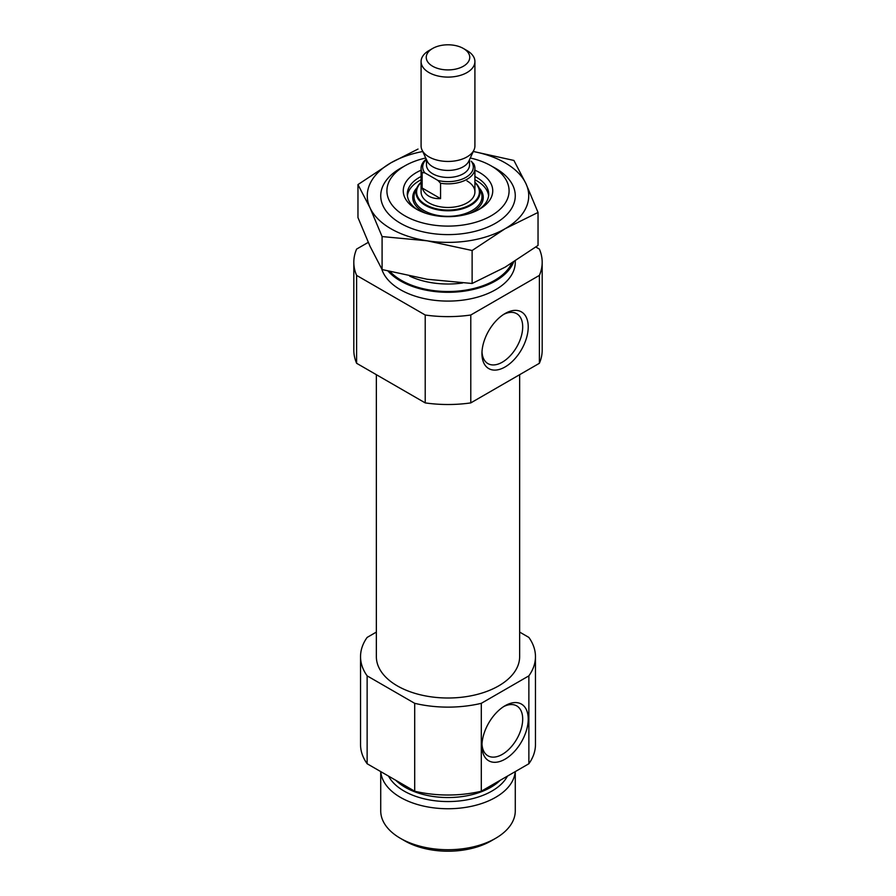 <?xml version="1.0" encoding="UTF-8"?>
<svg xmlns="http://www.w3.org/2000/svg" width="896" height="896" viewBox="0 0 896 896"><rect width="100%" height="100%" fill="white"/><g stroke="black" fill="none" stroke-linecap="round" stroke-linejoin="round"><path stroke-width="1.34" d="M503.653 314.395A28.818 16.632 -60 0 1 516.723 313.69A28.818 16.632 -60 0 1 521.147 336.784A28.818 16.632 -60 0 1 502.32 362.174A28.818 16.632 -60 0 1 487.917 363.597A28.818 16.632 -60 0 1 481.992 351.926M368.234 242.379L356.608 249.088A94.181 54.376 180 0 0 353.819 262.248A94.181 54.376 180 0 0 356.608 275.397L425.219 315.011A94.181 54.376 180 0 0 470.781 315.011L539.392 275.397L539.392 363.283A94.181 54.376 180 0 0 542.181 350.134L542.181 262.248A94.181 54.376 180 0 1 539.392 275.397M535.83 247.038L539.392 249.088A94.181 54.376 180 0 1 542.181 262.248M515.278 261.016L515.278 262.248A67.278 38.842 180 0 1 453.824 300.944A67.278 38.842 180 0 1 381.73 268.946M470.781 315.011L470.781 402.898A94.181 54.376 180 0 1 425.219 402.898L425.219 315.011M356.608 275.397L356.608 363.283A94.181 54.376 180 0 1 353.819 350.134L353.819 262.248M470.781 402.898L539.392 363.283M356.608 363.283L425.219 402.898M519.646 632.083L528.864 637.414A87.461 50.49 180 0 1 535.461 656.634A87.461 50.49 180 0 1 528.864 675.864L481.298 703.326A87.461 50.49 180 0 1 414.702 703.326L367.136 675.864A87.461 50.49 180 0 1 360.539 656.634A87.461 50.49 180 0 1 367.136 637.414L376.354 632.083M519.646 374.685L519.646 656.634A71.646 41.362 180 0 1 448 698.006A71.646 41.362 180 0 1 376.354 656.634L376.354 374.685M481.298 703.326L481.298 791.213A87.461 50.49 180 0 1 414.702 791.213L414.702 703.326M528.864 675.864L528.864 763.75A87.461 50.49 180 0 0 535.461 744.52L535.461 656.634M367.136 675.864L367.136 763.75A87.461 50.49 180 0 1 360.539 744.52L360.539 656.634M481.298 791.213L528.864 763.75M367.136 763.75L414.702 791.213M470.277 157.998A61.085 35.269 180 0 1 491.198 165.894L491.198 165.894A61.085 35.269 180 0 1 491.198 215.768A61.085 35.269 180 0 1 404.802 215.768A61.085 35.269 180 0 1 404.802 165.894A61.085 35.269 180 0 1 425.723 157.998M474.914 170.206A44.733 25.827 180 0 1 479.629 172.57A44.733 25.827 180 0 1 479.64 209.104A44.733 25.827 180 0 1 416.36 209.104A44.733 25.827 180 0 1 421.086 170.206M491.198 165.894L495.566 168.426L491.198 165.894M513.598 262.069A67.278 38.842 180 0 1 456.344 291.995A67.278 38.842 180 0 1 388.091 271.13M505.086 759.158A32.726 18.894 -60 0 1 481.947 745.797A32.726 18.894 -60 0 1 505.086 705.723A32.726 18.894 -60 0 1 528.226 719.085A32.726 18.894 -60 0 1 505.086 759.158M505.086 366.957A32.726 18.894 -60 0 1 481.947 353.606A32.726 18.894 -60 0 1 505.086 313.522A32.726 18.894 -60 0 1 528.226 326.883A32.726 18.894 -60 0 1 505.086 366.957M503.653 706.597A28.818 16.632 -60 0 1 516.723 705.891A28.818 16.632 -60 0 1 521.147 728.974A28.818 16.632 -60 0 1 502.32 754.365A28.818 16.632 -60 0 1 487.917 755.798A28.818 16.632 -60 0 1 481.992 744.128M474.914 176.501A40.701 23.498 180 0 1 476.784 177.52A40.701 23.498 180 0 1 488.701 194.13A40.701 23.498 180 0 1 478.139 209.922M417.861 209.922A40.701 23.498 180 0 1 407.299 194.13A40.701 23.498 180 0 1 421.086 176.501M474.914 179.794A40.701 23.498 180 0 1 476.784 180.813A40.701 23.498 180 0 1 488.6 195.776M407.4 195.776A40.701 23.498 180 0 1 421.086 179.794M467.029 180.947A26.914 15.534 180 0 1 474.914 191.934A26.914 15.534 180 0 1 448 207.469A26.914 15.534 180 0 1 421.086 191.934L421.086 168.314A26.914 15.534 180 0 1 426.261 159.152M515.211 771.635A67.278 38.842 180 0 1 448 808.741A67.278 38.842 180 0 1 380.789 771.635M515.278 771.602L515.278 810.88A67.278 38.842 180 0 1 495.566 838.342A67.278 38.842 180 0 1 400.434 838.342A67.278 38.842 180 0 1 380.722 810.88L380.722 771.602M495.566 838.342L491.198 840.874A61.085 35.269 180 0 1 404.802 840.874L400.434 838.342M424.76 172.827L422.139 172.603L422.139 187.992C425.13 195.451 431.278 199.002 440.563 198.621L440.563 183.243A26.914 15.534 180 0 0 474.914 168.314A26.914 15.534 180 0 0 473.861 164.024L471.24 161.213A25.323 14.627 180 0 1 465.909 177.363A25.323 14.627 180 0 1 437.942 180.443L424.76 172.827A25.323 14.627 180 0 1 426.373 159.41M422.139 172.603A26.914 15.534 180 0 1 421.086 168.314M440.563 183.243L437.942 180.443M467.029 50.579L463.378 48.474A21.75 12.555 180 0 1 463.378 66.237A21.75 12.555 180 0 1 432.622 66.237A21.75 12.555 180 0 1 432.622 48.474A21.75 12.555 180 0 1 463.378 48.474L467.029 50.579A26.914 15.534 180 0 1 474.914 61.566A26.914 15.534 180 0 1 448 77.101A26.914 15.534 180 0 1 421.086 61.566A26.914 15.534 180 0 1 428.971 50.579L432.622 48.474M474.914 61.566L474.914 145.914A26.914 15.534 180 0 1 474.006 149.912A26.914 15.534 180 0 1 448 161.448A26.914 15.534 180 0 1 421.994 149.912A26.914 15.534 180 0 1 421.086 145.914L421.086 61.566M474.006 149.912L468.798 161.19A21.526 12.432 180 0 1 448 170.419A21.526 12.432 180 0 1 427.202 161.19L421.994 149.912M440.563 198.621L422.139 187.992M492.464 166.634A67.278 38.842 180 0 1 495.566 168.314A67.278 38.842 180 0 1 495.566 223.238A67.278 38.842 180 0 1 400.434 223.238A67.278 38.842 180 0 1 403.536 166.634M422.733 151.514A80.73 46.603 0 0 0 390.914 162.826A80.73 46.603 0 0 0 370.026 207.838A80.73 46.603 0 0 0 427.101 240.8L382.088 236.566L370.026 207.838L357.963 184.587L390.914 162.826L418.018 149.072M472.125 250.499L505.086 228.738A80.73 46.603 180 0 1 427.101 240.8L472.125 250.499L472.125 283.483L505.086 267.187L538.037 245.426L538.037 212.442L505.086 228.738A80.73 46.603 0 0 0 525.974 183.714A80.73 46.603 0 0 0 473.267 151.514M357.963 184.587L357.963 217.571L370.026 246.288L382.088 269.55L427.101 279.25L472.125 283.483M473.29 151.469L513.912 160.451L525.974 183.714L538.037 212.442M382.088 236.566L382.088 269.55M462.56 282.99A60.547 34.955 180 0 1 409.629 276.102M511.717 263.234A65.923 38.069 180 0 1 455.829 291.245A65.923 38.069 180 0 1 390.074 271.634M479.069 187.813A35.246 20.35 180 0 1 470.03 213.315M425.97 213.315A35.246 20.35 180 0 1 416.931 187.813M474.914 182.28A32.021 18.491 180 0 1 478.946 187.533L480.838 191.654A33.992 19.622 180 0 1 448 216.328A33.992 19.622 180 0 1 415.162 191.654L417.054 187.533A32.021 18.491 180 0 1 421.086 182.28M474.914 182.235L478.946 187.533A32.021 18.491 180 0 1 448 210.784A32.021 18.491 180 0 1 417.054 187.533L421.086 182.235M474.914 182.605A31.394 18.122 180 0 1 468.317 205.755A31.394 18.122 180 0 1 427.683 205.755A31.394 18.122 180 0 1 421.086 182.605M500.192 780.304A60.547 34.955 180 0 1 395.808 780.304M507.438 776.126A62.126 35.862 180 0 1 448 801.562A62.126 35.862 180 0 1 388.562 776.126M469.526 159.611L469.526 165.021A21.526 12.432 180 0 1 448 177.453A21.526 12.432 180 0 1 426.474 165.021L426.474 159.611M404.802 165.894L400.434 168.426M474.914 168.314L474.914 191.934"/></g></svg>
